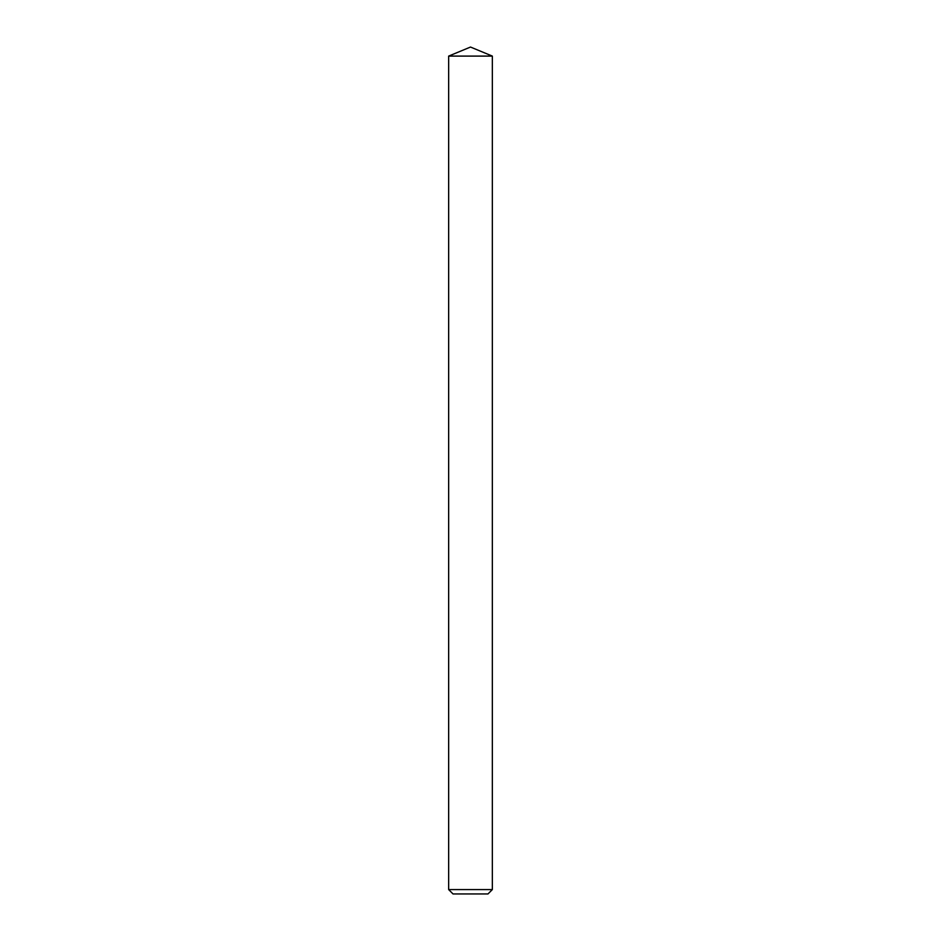 <?xml version="1.0" encoding="UTF-8"?>
<svg xmlns="http://www.w3.org/2000/svg" width="941" height="941" viewBox="0 0 941 941"><rect width="100%" height="100%" fill="white"/><g stroke="black" fill="none" stroke-linecap="round" stroke-linejoin="round"><path stroke-width="1.41" d="M487.979 893.95L453.021 893.95L448.657 889.586L492.343 889.586L487.979 893.95M448.657 56.095L470.5 47.05L492.343 56.095L448.657 56.095L448.657 889.586M492.343 56.095L492.343 889.586"/></g></svg>
